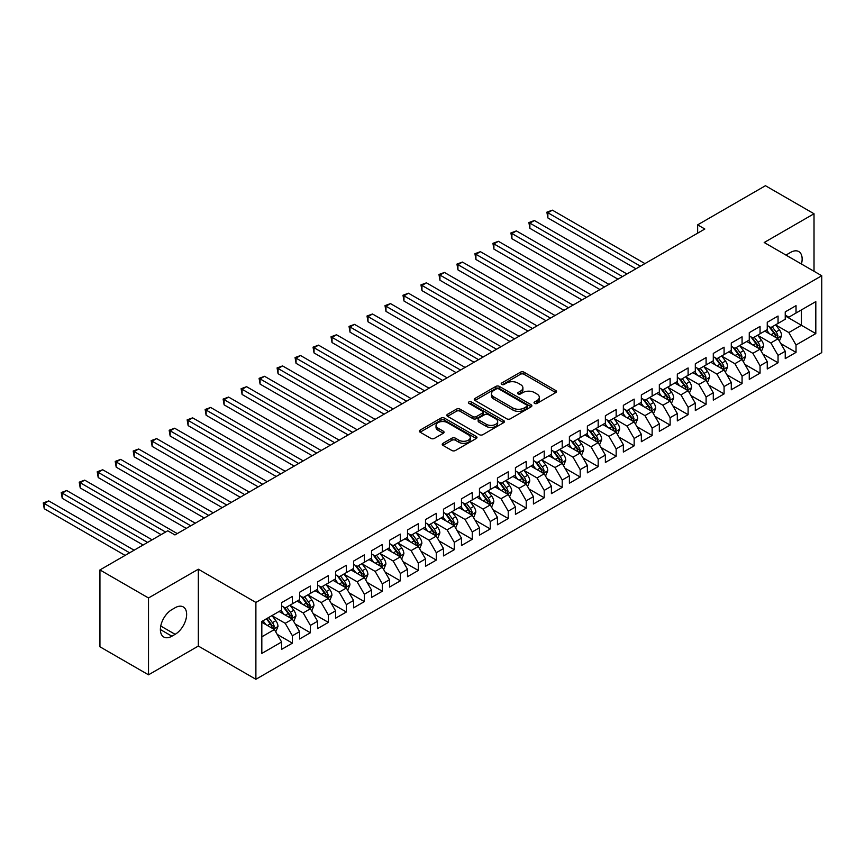 <?xml version="1.0" encoding="UTF-8"?>
<svg xmlns="http://www.w3.org/2000/svg" width="865" height="865" viewBox="0 0 865 865"><rect width="100%" height="100%" fill="white"/><g stroke="black" fill="none" stroke-linecap="round" stroke-linejoin="round"><path stroke-width="1.3" d="M534.548 403.404A1.752 1.006 0 0 0 537.024 403.404L555.784 392.569A2.498 1.438 0 0 0 556.519 391.553A2.498 1.438 0 0 0 555.784 390.537L524.006 372.188A2.498 1.438 0 0 0 520.471 372.188L501.711 383.011A1.752 1.006 0 0 0 501.203 383.725A1.752 1.006 0 0 0 501.711 384.438A1.752 1.006 0 0 0 504.187 384.438L506.609 383.044A7.99 4.617 0 0 1 517.908 383.044L520.557 384.568A7.99 4.617 0 0 1 522.903 387.834A7.99 4.617 0 0 1 520.557 391.088L518.135 392.494A1.752 1.006 0 0 0 517.627 393.207A1.752 1.006 0 0 0 518.135 393.921A1.752 1.006 0 0 0 520.6 393.921L523.033 392.515A7.99 4.617 0 0 1 534.332 392.515L536.981 394.051A7.99 4.617 0 0 1 539.317 397.305A7.99 4.617 0 0 1 536.981 400.571L534.548 401.976A1.752 1.006 0 0 0 534.04 402.69A1.752 1.006 0 0 0 534.548 403.404L534.548 401.976M442.967 443.334A2.498 1.438 0 0 0 442.231 444.351A2.498 1.438 0 0 0 442.967 445.367L451.887 450.514A2.498 1.438 0 0 0 455.412 450.514L476.247 438.49A2.498 1.438 0 0 0 476.983 437.474A2.498 1.438 0 0 0 476.247 436.457L444.469 418.109A2.498 1.438 0 0 0 440.934 418.109L420.109 430.132A2.498 1.438 0 0 0 419.374 431.148A2.498 1.438 0 0 0 420.109 432.176L430.878 438.393A2.498 1.438 0 0 0 434.403 438.393L443.323 433.246A2.498 1.438 0 0 0 444.048 432.219A2.498 1.438 0 0 0 443.323 431.203L437.982 428.121A6.682 3.86 0 0 1 436.025 425.396A6.682 3.86 0 0 1 440.144 421.828A6.682 3.86 0 0 1 447.421 422.661L468.343 434.749A6.682 3.86 0 0 1 470.3 437.474A6.682 3.86 0 0 1 466.181 441.031A6.682 3.86 0 0 1 458.904 440.199L455.412 438.187A2.498 1.438 0 0 0 451.887 438.187L442.967 443.334L442.967 445.367L451.887 440.263L451.887 438.187M148.51 597.975L148.51 674.819L198.334 646.058L198.334 569.213L148.51 597.975L99.94 569.938L167.756 530.786L174.946 534.938L704.834 229.02L697.644 224.857L697.644 233.172M198.334 569.213L255.889 602.44L821.75 275.74L821.75 352.596L255.889 679.285L255.889 602.44M814.019 271.275L814.019 213.752L764.195 242.514L821.75 275.74M814.019 213.752L765.449 185.715L697.644 224.857M506.793 418.822A2.498 1.438 0 0 0 510.318 418.822L531.153 406.788A2.498 1.438 0 0 0 531.889 405.772A2.498 1.438 0 0 0 531.153 404.755L499.375 386.406A2.498 1.438 0 0 0 495.84 386.406L475.015 398.43A2.498 1.438 0 0 0 474.279 399.446A2.498 1.438 0 0 0 475.015 400.473L506.793 418.822M469.619 403.782A1.752 1.006 0 0 1 471.393 404.031L471.393 401.944L503.7 420.606A2.498 1.438 0 0 1 504.436 421.623A2.498 1.438 0 0 1 503.7 422.639L482.865 434.673A2.498 1.438 0 0 1 479.34 434.673L447.562 416.325L456.471 411.21L456.471 409.134L447.562 414.281A2.498 1.438 0 0 0 446.827 415.297A2.498 1.438 0 0 0 447.562 416.325L447.562 414.281M456.471 411.21A2.498 1.438 0 0 1 460.007 411.21L460.007 409.134A2.498 1.438 0 0 0 456.471 409.134M460.007 409.134L472.896 416.573A2.498 1.438 0 0 0 476.42 416.573L482.335 413.156A2.498 1.438 0 0 0 483.07 412.14A2.498 1.438 0 0 0 482.335 411.124L468.917 403.371A1.752 1.006 0 0 1 468.408 402.657A1.752 1.006 0 0 1 469.49 401.728A1.752 1.006 0 0 1 471.393 401.944M785.236 315.93L801.423 325.283L801.423 309.908L815.814 301.604L796.027 313.022L796.027 305.648L785.236 311.887L785.236 319.261L778.046 323.413L778.046 316.039L767.255 322.267L767.255 329.641L760.054 333.793L760.054 326.419L749.263 332.657L749.263 340.021L742.073 344.183L742.073 336.809L731.282 343.037L731.282 350.411L724.081 354.564L724.081 347.189L713.29 353.417L713.29 360.792L706.1 364.943L706.1 357.58L695.309 363.808L695.309 371.182L688.107 375.334L688.107 367.96L677.317 374.188L677.317 381.562L670.126 385.714L670.126 378.34L659.335 384.579L659.335 391.953L652.134 396.105L652.134 388.731L641.343 394.959L641.343 402.333L634.153 406.485L634.153 399.111L623.351 405.339L623.351 412.713L616.161 416.876L616.161 409.502L605.37 415.73L605.37 423.104L598.18 427.256L598.18 419.882L587.378 426.11L587.378 433.484L580.188 437.636L580.188 430.262L569.397 436.501L569.397 443.875L562.207 448.027L562.207 440.653L551.405 446.881L551.405 454.255L544.215 458.407L544.215 451.033L533.424 457.271L533.424 464.635L526.234 468.798L526.234 461.423L515.432 467.651L515.432 475.026L508.242 479.178L508.242 471.803L497.451 478.031L497.451 485.406L490.26 489.558L490.26 482.194L479.459 488.422L479.459 495.796L472.268 499.948L472.268 492.574L461.478 498.802L461.478 506.176L454.287 510.328L454.287 502.954L443.486 509.193L443.486 516.567L436.295 520.719L436.295 513.345L425.504 519.573L425.504 526.947L418.303 531.099L418.303 523.725L407.512 529.953L407.512 537.327L400.322 541.49L400.322 534.116L389.531 540.344L389.531 547.718L382.33 551.87L382.33 544.496L371.539 550.724L371.539 558.098L364.349 562.25L364.349 554.876L353.558 561.115L353.558 568.489L346.357 572.641L346.357 565.267L335.566 571.495L335.566 578.869L328.376 583.021L328.376 575.647L317.585 581.885L317.585 589.249L310.384 593.412L310.384 586.038L299.593 592.265L299.593 599.64L292.402 603.792L292.402 596.418L281.612 602.646L281.612 610.02L261.825 621.448L261.825 653.432L281.612 642.003L274.41 629.547L261.825 622.281M815.814 301.604L815.814 333.587L796.027 345.005L788.837 332.549L775.797 325.024M780.836 343.61L796.027 352.379L796.027 345.005M796.027 352.379L785.236 358.618L785.236 351.244L778.046 355.396L770.845 342.929L757.805 335.404M762.844 353.99L778.046 362.77L778.046 355.396M778.046 362.77L767.255 368.998L767.255 361.624L760.054 365.776L752.864 353.32L739.824 345.795M744.862 364.381L760.054 373.15L760.054 365.776M760.054 373.15L749.263 379.378L749.263 372.015L742.073 376.167L734.872 363.7L721.832 356.175M726.87 374.761L742.073 383.541L742.073 376.167M742.073 383.541L731.282 389.769L731.282 382.395L724.081 386.547L716.89 374.091L703.851 366.555M708.878 385.152L724.081 393.921L724.081 386.547M724.081 393.921L713.29 400.149L713.29 392.775L706.1 396.938L698.898 384.471L685.859 376.945M690.897 395.532L706.1 404.301L706.1 396.938M706.1 404.301L695.309 410.54L695.309 403.166L688.107 407.318L680.917 394.851L667.877 387.325M672.905 405.912L688.107 414.692L688.107 407.318M688.107 414.692L677.317 420.92L677.317 413.546L670.126 417.698L662.925 405.242L649.885 397.716M654.924 416.303L670.126 425.072L670.126 417.698M670.126 425.072L659.335 431.311L659.335 423.937L652.134 428.089L644.944 415.622L631.904 408.096M636.932 426.683L652.134 435.463L652.134 428.089M652.134 435.463L641.343 441.691L641.343 434.317L634.153 438.469L626.952 426.013L613.912 418.476M618.951 437.074L634.153 445.843L634.153 438.469M634.153 445.843L623.351 452.071L623.351 444.707L616.161 448.859L608.971 436.393L595.931 428.867M600.959 447.454L616.161 456.233L616.161 448.859M616.161 456.233L605.37 462.461L605.37 455.087L598.18 459.239L590.979 446.783L577.939 439.247M582.978 457.834L598.18 466.613L598.18 459.239M598.18 466.613L587.378 472.841L587.378 465.467L580.188 469.63L572.998 457.163L559.958 449.638M564.986 468.225L580.188 476.993L580.188 469.63M580.188 476.993L569.397 483.232L569.397 475.858L562.207 480.01L555.006 467.543L541.966 460.018M547.004 478.605L562.207 487.384L562.207 480.01M562.207 487.384L551.405 493.612L551.405 486.238L544.215 490.39L537.024 477.934L523.985 470.409M529.012 488.995L544.215 497.764L544.215 490.39M544.215 497.764L533.424 504.003L533.424 496.629L526.234 500.781L519.032 488.314L505.993 480.789M511.031 499.375L526.234 508.155L526.234 500.781M526.234 508.155L515.432 514.383L515.432 507.009L508.242 511.161L501.051 498.705L488.011 491.169M493.039 509.766L508.242 518.535L508.242 511.161M508.242 518.535L497.451 524.763L497.451 517.389L490.26 521.552L483.059 509.085L470.019 501.559M475.058 520.146L490.26 528.926L490.26 521.552M490.26 528.926L479.459 535.154L479.459 527.78L472.268 531.932L465.078 519.476L452.038 511.939M457.066 530.526L472.268 539.306L472.268 531.932M472.268 539.306L461.478 545.534L461.478 538.16L454.287 542.312L447.086 529.856L434.046 522.33M439.085 540.917L454.287 549.686L454.287 542.312M454.287 549.686L443.486 555.925L443.486 548.551L436.295 552.703L429.105 540.236L416.065 532.71M421.093 551.297L436.295 560.077L436.295 552.703M436.295 560.077L425.504 566.305L425.504 558.931L418.303 563.083L411.113 550.627L398.073 543.09M403.112 561.688L418.303 570.457L418.303 563.083M418.303 570.457L407.512 576.685L407.512 569.321L400.322 573.473L393.132 561.007L380.092 553.481M385.12 572.068L400.322 580.848L400.322 573.473M400.322 580.848L389.531 587.076L389.531 579.701L382.33 583.853L375.14 571.397L362.1 563.861M367.138 582.448L382.33 591.227L382.33 583.853M382.33 591.227L371.539 597.455L371.539 590.081L364.349 594.244L357.159 581.777L344.108 574.252M349.146 592.839L364.349 601.607L364.349 594.244M364.349 601.607L353.558 607.846L353.558 600.472L346.357 604.624L339.167 592.157L326.127 584.632M331.165 603.219L346.357 611.998L346.357 604.624M346.357 611.998L335.566 618.226L335.566 610.852L328.376 615.004L321.185 602.548L308.135 595.023M313.173 613.609L328.376 622.378L328.376 615.004M328.376 622.378L317.585 628.617L317.585 621.243L310.384 625.395L303.193 612.928L290.153 605.403M295.192 623.989L310.384 632.769L310.384 625.395M310.384 632.769L299.593 638.997L299.593 631.623L292.402 635.775L285.212 623.319L272.161 615.783M277.2 634.38L292.402 643.149L292.402 635.775M292.402 643.149L281.612 649.377L281.612 642.003M281.612 605.868L285.212 607.944L292.402 603.792M261.825 636.813L274.41 629.547M299.593 595.488L303.193 597.564L310.384 593.412M285.212 623.319L292.402 619.167L279.092 611.479M299.593 631.623L292.402 619.167M317.585 585.097L321.185 587.173L328.376 583.021M303.193 612.928L310.384 608.776L297.073 601.088M317.585 621.243L310.384 608.776M335.566 574.717L339.167 576.793L346.357 572.641M321.185 602.548L328.376 598.396L315.065 590.709M335.566 610.852L328.376 598.396M353.558 564.326L357.159 566.413L364.349 562.25M339.167 592.157L346.357 588.005L333.047 580.329M353.558 600.472L346.357 588.005M371.539 553.946L375.14 556.022L382.33 551.87M357.159 581.777L364.349 577.625L351.039 569.938M371.539 590.081L364.349 577.625M389.531 543.566L393.132 545.642L400.322 541.49M375.14 571.397L382.33 567.235L369.02 559.558M389.531 579.701L382.33 567.235M407.512 533.175L411.113 535.251L418.303 531.099M393.132 561.007L400.322 556.855L387.012 549.167M407.512 569.321L400.322 556.855M425.504 522.795L429.105 524.871L436.295 520.719M411.113 550.627L418.303 546.475L404.993 538.787M425.504 558.931L418.303 546.475M443.486 512.404L447.086 514.48L454.287 510.328M429.105 540.236L436.295 536.084L422.985 528.396M443.486 548.551L436.295 536.084M461.478 502.024L465.078 504.1L472.268 499.948M447.086 529.856L454.287 525.704L440.966 518.016M461.478 538.16L454.287 525.704M479.459 491.644L483.059 493.72L490.26 489.558M465.078 519.476L472.268 515.313L458.958 507.636M479.459 527.78L472.268 515.313M497.451 481.254L501.051 483.33L508.242 479.178M483.059 509.085L490.26 504.933L476.95 497.245M497.451 517.389L490.26 504.933M515.432 470.874L519.032 472.95L526.234 468.798M501.051 498.705L508.242 494.553L494.931 486.865M515.432 507.009L508.242 494.553M533.424 460.483L537.024 462.559L544.215 458.407M519.032 488.314L526.234 484.162L512.923 476.474M533.424 496.629L526.234 484.162M551.405 450.103L555.006 452.179L562.207 448.027M537.024 477.934L544.215 473.782L530.905 466.094M551.405 486.238L544.215 473.782M569.397 439.712L572.998 441.799L580.188 437.636M555.006 467.543L562.207 463.391L548.897 455.714M569.397 475.858L562.207 463.391M587.378 429.332L590.979 431.408L598.18 427.256M572.998 457.163L580.188 453.011L566.878 445.324M587.378 465.467L580.188 453.011M605.37 418.952L608.971 421.028L616.161 416.876M590.979 446.783L598.18 442.621L584.87 434.944M605.37 455.087L598.18 442.621M623.351 408.561L626.952 410.637L634.153 406.485M608.971 436.393L616.161 432.24L602.851 424.553M623.351 444.707L616.161 432.24M641.343 398.181L644.944 400.257L652.134 396.105M626.952 426.013L634.153 421.861L620.843 414.173M641.343 434.317L634.153 421.861M659.335 387.79L662.925 389.866L670.126 385.714M644.944 415.622L652.134 411.47L638.824 403.782M659.335 423.937L652.134 411.47M677.317 377.41L680.917 379.486L688.107 375.334M662.925 405.242L670.126 401.09L656.816 393.402M677.317 413.546L670.126 401.09M695.309 367.03L698.898 369.106L706.1 364.943M680.917 394.851L688.107 390.699L674.797 383.022M695.309 403.166L688.107 390.699M713.29 356.639L716.89 358.716L724.081 354.564M698.898 384.471L706.1 380.319L692.789 372.631M713.29 392.775L706.1 380.319M731.282 346.26L734.872 348.336L742.073 344.183M716.89 374.091L724.081 369.928L710.771 362.251M731.282 382.395L724.081 369.928M749.263 335.869L752.864 337.945L760.054 333.793M734.872 363.7L742.073 359.548L728.763 351.86M749.263 372.015L742.073 359.548M767.255 325.489L770.845 327.565L778.046 323.413M752.864 353.32L760.054 349.168L746.744 341.48M767.255 361.624L760.054 349.168M785.236 315.098L788.837 317.185L796.027 313.022M770.845 342.929L778.046 338.777L764.736 331.1M785.236 351.244L778.046 338.777M99.94 569.938L99.94 646.782L148.51 674.819M198.334 646.058L255.889 679.285M788.837 332.549L801.423 325.283L815.814 333.587M801.433 264.02A16.284 9.396 120 0 0 798.773 251.574A16.284 9.396 120 0 0 790.632 252.385L787.399 254.245A16.284 9.396 120 0 0 786.036 255.132M171.886 609.609A16.284 9.396 120 0 0 161.258 623.957A16.284 9.396 120 0 0 163.755 636.997A16.284 9.396 120 0 0 171.886 636.197L175.13 634.326A16.284 9.396 120 0 0 185.759 619.978A16.284 9.396 120 0 0 183.272 606.927A16.284 9.396 120 0 0 175.13 607.738L171.886 609.609M535.251 403.652L536.981 402.647A7.99 4.617 0 0 0 539.317 399.392L539.317 397.305M522.903 387.834L522.903 389.91A7.99 4.617 0 0 1 520.557 393.175L518.827 394.17M555.752 392.591L524.006 374.264A2.498 1.438 0 0 0 520.471 374.264L502.414 384.687M531.121 406.81L499.375 388.482A2.498 1.438 0 0 0 495.84 388.482L475.047 400.495M526.742 406.485A1.752 1.006 0 0 0 527.25 405.772A1.752 1.006 0 0 0 526.742 405.058L498.846 388.947A1.752 1.006 0 0 0 496.369 388.947L493.818 390.429A7.99 4.617 0 0 0 491.471 393.694A7.99 4.617 0 0 0 493.818 396.949L512.88 407.966A7.99 4.617 0 0 0 524.179 407.966L526.742 406.485L526.742 408.561A1.752 1.006 0 0 0 527.25 407.848L527.25 405.772M491.471 393.694L491.471 395.77A7.99 4.617 0 0 0 493.818 399.035L493.818 396.949M526.742 408.561L524.179 410.042A7.99 4.617 0 0 1 512.88 410.042L493.818 399.035M460.007 411.21L472.896 418.649A2.498 1.438 0 0 0 476.42 418.649L482.335 415.232A2.498 1.438 0 0 0 483.07 414.216L483.07 412.14M471.393 404.031L503.668 422.661M486.271 424.293A6.682 3.86 0 0 0 493.547 425.137A6.682 3.86 0 0 0 497.667 421.569A6.682 3.86 0 0 0 495.71 418.844L488.336 414.584A2.498 1.438 0 0 0 484.811 414.584L478.896 418A2.498 1.438 0 0 0 478.161 419.017A2.498 1.438 0 0 0 478.896 420.044L486.271 424.293L486.271 426.369A6.682 3.86 0 0 0 493.547 427.213A6.682 3.86 0 0 0 497.667 423.645L497.667 421.569M478.161 419.017L478.161 421.104A2.498 1.438 0 0 0 478.896 422.12L478.896 420.044M486.271 426.369L478.896 422.12M470.3 437.474L470.3 439.55A6.682 3.86 0 0 1 466.181 443.107A6.682 3.86 0 0 1 458.904 442.275L455.412 440.263A2.498 1.438 0 0 0 451.887 440.263M436.025 425.396L436.025 427.472A6.682 3.86 0 0 0 437.982 430.197L437.982 428.121M443.323 431.203L443.323 433.246L437.982 430.197M476.247 436.457L476.247 438.49L444.469 420.185A2.498 1.438 0 0 0 440.934 420.185L420.141 432.186L420.109 430.132M779.376 341.08L781.603 335.642A6.736 3.893 -120 0 0 779.452 329.9L775.635 324.808M769.547 333.868L766.639 329.998M644.944 263.598L552.367 210.152L547.869 212.747L547.869 217.937L635.948 268.788M776.77 338.042L777.959 335.934A6.736 3.893 -120 0 0 776.035 331.879L772.218 326.775M770.034 327.089L774.748 333.393A3.438 1.979 60 0 1 775.375 334.441L777.959 335.934M768.844 326.408L773.872 333.122A6.736 3.893 60 0 1 775.808 337.177L775.937 337.566M547.869 217.937L546.875 212.174L640.446 266.193M546.875 212.174L552.367 210.152M761.384 351.471L763.611 346.032A6.736 3.893 -120 0 0 761.47 340.291L757.643 335.188M751.555 344.259L748.647 340.378M626.952 273.978L534.375 220.532L529.877 223.127L529.877 228.317L617.956 279.168M758.789 348.433L759.978 346.314A6.736 3.893 -120 0 0 758.043 342.259L754.226 337.155M752.042 337.48L756.767 343.773A3.438 1.979 60 0 1 757.394 344.821L759.978 346.314M750.863 336.799L755.891 343.502A6.736 3.893 60 0 1 757.816 347.557L757.956 347.946M529.877 228.317L528.893 222.554L622.454 276.573M528.893 222.554L534.375 220.532M743.403 361.851L745.63 356.412A6.736 3.893 -120 0 0 743.478 350.671L739.662 345.568M733.563 354.639L730.666 350.768M608.971 284.369L516.394 230.912L511.896 233.507L511.896 238.708L599.975 289.559M740.797 358.813L741.986 356.704A6.736 3.893 -120 0 0 740.062 352.65L736.245 347.546M734.061 347.86L738.775 354.163A3.438 1.979 60 0 1 739.402 355.201L741.986 356.704M732.871 347.179L737.899 353.893A6.736 3.893 60 0 1 739.835 357.948L739.964 358.337M511.896 238.708L510.901 232.945L604.473 286.964M510.901 232.945L516.394 230.912M725.411 372.242L727.638 366.792A6.736 3.893 -120 0 0 725.497 361.062L721.67 355.958M715.582 365.03L712.673 361.148M590.979 294.749L498.402 241.303L493.904 243.898L493.904 249.088L581.983 299.939M722.816 369.204L724.005 367.084A6.736 3.893 -120 0 0 722.07 363.03L718.253 357.926M716.069 358.251L720.794 364.543A3.438 1.979 60 0 1 721.421 365.592L724.005 367.084M714.89 357.559L719.918 364.273A6.736 3.893 60 0 1 721.843 368.328L721.983 368.717M493.904 249.088L492.92 243.325L586.481 297.344M492.92 243.325L498.402 241.303M707.429 382.622L709.657 377.183A6.736 3.893 -120 0 0 707.505 371.442L703.688 366.338M697.59 375.41L694.692 371.528M572.998 305.129L480.421 251.683L475.923 254.278L475.923 259.478L564.002 310.33M704.824 379.584L706.013 377.464A6.736 3.893 -120 0 0 704.088 373.41L700.272 368.317M698.087 368.631L702.802 374.934A3.438 1.979 60 0 1 703.429 375.972L706.013 377.464M696.898 367.949L701.926 374.664A6.736 3.893 60 0 1 703.861 378.719L703.991 379.108M475.923 259.478L474.928 253.715L568.5 307.735M474.928 253.715L480.421 251.683M689.437 393.013L691.665 387.563A6.736 3.893 -120 0 0 689.513 381.822L685.696 376.729M679.609 385.79L676.7 381.919M555.006 315.52L462.429 262.073L457.931 264.668L457.931 269.858L546.01 320.71M686.842 389.964L688.032 387.855A6.736 3.893 -120 0 0 686.096 383.8L682.28 378.697M680.095 379.021L684.821 385.314A3.438 1.979 60 0 1 685.448 386.363L688.032 387.855M678.917 378.329L683.945 385.044A6.736 3.893 60 0 1 685.869 389.099L686.01 389.488M457.931 269.858L456.947 264.095L550.508 318.115M456.947 264.095L462.429 262.073M671.456 403.393L673.684 397.954A6.736 3.893 -120 0 0 671.532 392.213L667.715 387.109M661.617 396.181L658.719 392.299M537.024 325.9L444.448 272.453L439.95 275.048L439.95 280.238L528.028 331.1M668.85 400.354L670.04 398.235A6.736 3.893 -120 0 0 668.115 394.18L664.298 389.088M662.114 389.401L666.829 395.705A3.438 1.979 60 0 1 667.456 396.743L670.04 398.235M660.925 388.72L665.953 395.435A6.736 3.893 60 0 1 667.888 399.479L668.018 399.879M439.95 280.238L438.955 274.475L532.526 328.495M438.955 274.475L444.448 272.453M653.464 413.773L655.692 408.334A6.736 3.893 -120 0 0 653.54 402.593L649.723 397.489M643.636 406.561L640.727 402.69M519.032 336.29L426.456 282.833L421.958 285.439L421.958 290.629L510.036 341.48M650.869 410.734L652.059 408.626A6.736 3.893 -120 0 0 650.123 404.571L646.306 399.468M644.122 399.781L648.847 406.085A3.438 1.979 60 0 1 649.464 407.123L652.059 408.626M642.944 399.1L647.971 405.815A6.736 3.893 60 0 1 649.896 409.869L650.037 410.259M421.958 290.629L420.974 284.866L514.534 338.885M420.974 284.866L426.456 282.833M635.483 424.164L637.71 418.714A6.736 3.893 -120 0 0 635.559 412.983L631.742 407.88M625.644 416.952L622.746 413.07M501.051 346.67L408.475 293.224L403.977 295.819L403.977 301.009L492.055 351.86M632.877 421.125L634.067 419.006A6.736 3.893 -120 0 0 632.142 414.951L628.325 409.848M626.141 410.172L630.855 416.465A3.438 1.979 60 0 1 631.482 417.514L634.067 419.006M624.952 409.48L629.98 416.195A6.736 3.893 60 0 1 631.915 420.249L632.045 420.639M403.977 301.009L402.982 295.246L496.553 349.265M402.982 295.246L408.475 293.224M617.491 434.544L619.718 429.105A6.736 3.893 -120 0 0 617.567 423.363L613.75 418.26M607.663 427.332L604.754 423.461M483.059 357.061L390.483 303.604L385.985 306.199L385.985 311.4L474.063 362.251M614.896 431.505L616.085 429.397A6.736 3.893 -120 0 0 614.15 425.342L610.333 420.239M608.149 420.552L612.874 426.856A3.438 1.979 60 0 1 613.49 427.894L616.085 429.397M606.971 419.871L611.998 426.586A6.736 3.893 60 0 1 613.923 430.64L614.063 431.029M385.985 311.4L385.001 305.637L478.561 359.656M385.001 305.637L390.483 303.604M599.51 444.934L601.737 439.485A6.736 3.893 -120 0 0 599.586 433.743L595.769 428.651M589.671 437.722L586.773 433.841M465.078 367.441L372.501 313.995L368.003 316.59L368.003 321.78L456.082 372.631M596.904 441.896L598.093 439.777A6.736 3.893 -120 0 0 596.169 435.722L592.341 430.619M590.168 430.943L594.882 437.236A3.438 1.979 60 0 1 595.509 438.285L598.093 439.777M588.979 430.251L594.006 436.966A6.736 3.893 60 0 1 595.942 441.02L596.072 441.41M368.003 321.78L367.009 316.017L460.58 370.036M367.009 316.017L372.501 313.995M581.518 455.314L583.745 449.876A6.736 3.893 -120 0 0 581.594 444.134L577.777 439.031M571.689 448.102L568.781 444.221M447.086 377.821L354.509 324.375L350.011 326.97L350.011 332.16L438.09 383.022M578.923 452.276L580.112 450.157A6.736 3.893 -120 0 0 578.177 446.102L574.36 441.009M572.176 441.323L576.901 447.627A3.438 1.979 60 0 1 577.517 448.665L580.112 450.157M570.997 440.642L576.025 447.356A6.736 3.893 60 0 1 577.95 451.411L578.09 451.8M350.011 332.16L349.028 326.397L442.588 380.416M349.028 326.397L354.509 324.375M563.537 465.694L565.764 460.256A6.736 3.893 -120 0 0 563.612 454.514L559.796 449.422M553.697 458.482L550.8 454.612M429.105 388.212L336.528 334.766L332.03 337.361L332.03 342.551L420.109 393.402M560.931 462.656L562.12 460.548A6.736 3.893 -120 0 0 560.196 456.493L556.368 451.389M554.195 451.703L558.909 458.007A3.438 1.979 60 0 1 559.536 459.055L562.12 460.548M553.005 451.022L558.033 457.736A6.736 3.893 60 0 1 559.969 461.791L560.098 462.18M332.03 342.551L331.036 336.788L424.607 390.807M331.036 336.788L336.528 334.766M545.545 476.085L547.772 470.647A6.736 3.893 -120 0 0 545.62 464.905L541.804 459.802M535.716 468.873L532.808 464.992M411.113 398.592L318.536 345.146L314.038 347.741L314.038 352.931L402.117 403.782M542.95 473.047L544.139 470.928A6.736 3.893 -120 0 0 542.204 466.873L538.387 461.769M536.203 462.094L540.928 468.397A3.438 1.979 60 0 1 541.544 469.436L544.139 470.928M535.024 461.413L540.052 468.116A6.736 3.893 60 0 1 541.977 472.171L542.117 472.571M314.038 352.931L313.054 347.168L406.615 401.187M313.054 347.168L318.536 345.146M527.564 486.465L529.791 481.026A6.736 3.893 -120 0 0 527.639 475.285L523.822 470.182M517.724 479.253L514.826 475.382M393.132 408.983L300.544 355.526L296.057 358.132L296.057 363.322L384.136 414.173M524.958 483.427L526.147 481.318A6.736 3.893 -120 0 0 524.222 477.264L520.395 472.16M518.221 472.474L522.936 478.778A3.438 1.979 60 0 1 523.563 479.815L526.147 481.318M517.032 471.793L522.06 478.507A6.736 3.893 60 0 1 523.995 482.562L524.125 482.951M296.057 363.322L295.062 357.559L388.634 411.578M295.062 357.559L300.544 355.526M509.572 496.856L511.799 491.407A6.736 3.893 -120 0 0 509.647 485.676L505.83 480.572M499.743 489.644L496.834 485.762M375.14 419.363L282.563 365.917L278.065 368.512L278.065 373.702L366.144 424.553M506.977 493.818L508.166 491.698A6.736 3.893 -120 0 0 506.23 487.644L502.414 482.54M500.23 482.865L504.955 489.157A3.438 1.979 60 0 1 505.571 490.206L508.166 491.698M499.051 482.173L504.079 488.887A6.736 3.893 60 0 1 506.003 492.942L506.144 493.331M278.065 373.702L277.081 367.939L370.642 421.958M277.081 367.939L282.563 365.917M491.59 507.236L493.818 501.797A6.736 3.893 -120 0 0 491.666 496.056L487.838 490.952M481.751 500.024L478.853 496.142M357.148 429.743L264.571 376.297L260.084 378.892L260.084 384.092L348.163 434.944M488.985 504.198L490.174 502.078A6.736 3.893 -120 0 0 488.249 498.024L484.422 492.931M482.248 493.245L486.963 499.548A3.438 1.979 60 0 1 487.59 500.586L490.174 502.078M481.059 492.563L486.087 499.278A6.736 3.893 60 0 1 488.022 503.333L488.152 503.722M260.084 384.092L259.089 378.329L352.661 432.349M259.089 378.329L264.571 376.297M473.598 517.627L475.826 512.177A6.736 3.893 -120 0 0 473.674 506.436L469.857 501.343M463.77 510.404L460.861 506.533M339.167 440.134L246.59 386.687L242.092 389.282L242.092 394.472L330.171 445.324M471.003 514.589L472.193 512.469A6.736 3.893 -120 0 0 470.257 508.415L466.44 503.311M464.256 503.635L468.981 509.928A3.438 1.979 60 0 1 469.598 510.977L472.193 512.469M463.078 502.943L468.106 509.658A6.736 3.893 60 0 1 470.03 513.713L470.171 514.102M242.092 394.472L241.108 388.709L334.668 442.729M241.108 388.709L246.59 386.687M455.617 528.007L457.845 522.568A6.736 3.893 -120 0 0 455.693 516.827L451.865 511.723M445.778 520.795L442.88 516.913M321.175 450.514L228.598 397.067L224.111 399.662L224.111 404.852L312.189 455.714M453.011 524.968L454.201 522.849A6.736 3.893 -120 0 0 452.276 518.795L448.448 513.702M446.275 514.015L450.989 520.319A3.438 1.979 60 0 1 451.617 521.357L454.201 522.849M445.086 513.334L450.114 520.049A6.736 3.893 60 0 1 452.049 524.104L452.179 524.493M224.111 404.852L223.116 399.089L316.687 453.109M223.116 399.089L228.598 397.067M437.625 538.387L439.853 532.948A6.736 3.893 -120 0 0 437.701 527.207L433.884 522.103M427.797 531.175L424.888 527.304M303.193 460.904L210.617 407.447L206.119 410.053L206.119 415.243L294.197 466.094M435.03 535.349L436.22 533.24A6.736 3.893 -120 0 0 434.284 529.185L430.467 524.082M428.283 524.395L433.008 530.699A3.438 1.979 60 0 1 433.625 531.737L436.22 533.24M427.105 523.714L432.132 530.429A6.736 3.893 60 0 1 434.057 534.484L434.198 534.873M206.119 415.243L205.135 409.48L298.695 463.499M205.135 409.48L210.617 407.447M419.644 548.778L421.871 543.339A6.736 3.893 -120 0 0 419.72 537.597L415.892 532.494M409.805 541.566L406.907 537.684M285.201 471.284L192.625 417.838L188.138 420.433L188.138 425.623L276.216 476.474M417.038 545.739L418.228 543.62A6.736 3.893 -120 0 0 416.303 539.565L412.475 534.462M410.302 534.786L415.016 541.079A3.438 1.979 60 0 1 415.643 542.128L418.228 543.62M409.113 534.094L414.14 540.809A6.736 3.893 60 0 1 416.076 544.864L416.206 545.253M188.138 425.623L187.143 419.86L280.714 473.879M187.143 419.86L192.625 417.838M401.652 559.158L403.879 553.719A6.736 3.893 -120 0 0 401.728 547.978L397.911 542.874M391.823 551.946L388.915 548.075M267.22 481.675L174.644 428.218L170.146 430.813L170.146 436.014L258.224 486.865M399.046 556.119L400.246 554.011A6.736 3.893 -120 0 0 398.311 549.956L394.494 544.853M392.31 545.166L397.035 551.47A3.438 1.979 60 0 1 397.651 552.508L400.246 554.011M391.131 544.485L396.159 551.2A6.736 3.893 60 0 1 398.084 555.254L398.224 555.644M170.146 436.014L169.162 430.251L262.722 484.27M169.162 430.251L174.644 428.218M383.671 569.548L385.898 564.099A6.736 3.893 -120 0 0 383.746 558.357L379.919 553.265M373.831 562.337L370.934 558.455M249.228 492.055L156.651 438.609L152.164 441.204L152.164 446.394L240.243 497.245M381.065 566.51L382.254 564.391A6.736 3.893 -120 0 0 380.33 560.336L376.502 555.233M374.329 555.557L379.043 561.85A3.438 1.979 60 0 1 379.67 562.899L382.254 564.391M373.139 554.865L378.167 561.58A6.736 3.893 60 0 1 380.103 565.634L380.232 566.024M152.164 446.394L151.17 440.631L244.741 494.65M151.17 440.631L156.651 438.609M365.679 579.928L367.906 574.49A6.736 3.893 -120 0 0 365.754 568.748L361.938 563.645M355.85 572.716L352.942 568.835M231.247 502.435L138.67 448.989L134.172 451.584L134.172 456.774L222.251 507.636M363.073 576.89L364.273 574.771A6.736 3.893 -120 0 0 362.338 570.716L358.521 565.624M356.337 565.937L361.062 572.241A3.438 1.979 60 0 1 361.678 573.279L364.273 574.771M355.158 565.256L360.186 571.97A6.736 3.893 60 0 1 362.111 576.025L362.251 576.414M134.172 456.774L133.188 451.011L226.749 505.041M133.188 451.011L138.67 448.989M347.698 590.308L349.925 584.87A6.736 3.893 -120 0 0 347.773 579.128L343.946 574.036M337.858 583.096L334.96 579.226M213.255 512.826L120.678 459.38L116.191 461.975L116.191 467.165L204.27 518.016M345.092 587.27L346.281 585.162A6.736 3.893 -120 0 0 344.357 581.107L340.529 576.004M338.356 576.317L343.07 582.621A3.438 1.979 60 0 1 343.697 583.67L346.281 585.162M337.166 575.636L342.194 582.35A6.736 3.893 60 0 1 344.129 586.405L344.259 586.794M116.191 467.165L115.196 461.402L208.768 515.421M115.196 461.402L120.678 459.38M329.706 600.699L331.933 595.261A6.736 3.893 -120 0 0 329.781 589.519L325.964 584.416M319.877 593.487L316.968 589.606M195.274 523.206L102.697 469.76L98.199 472.355L98.199 477.545L186.278 528.396M327.1 597.661L328.3 595.542A6.736 3.893 -120 0 0 326.364 591.487L322.548 586.384M320.364 586.708L325.089 593.012A3.438 1.979 60 0 1 325.705 594.05L328.3 595.542M319.174 586.027L324.213 592.73A6.736 3.893 60 0 1 326.137 596.785L326.278 597.185M98.199 477.545L97.215 471.782L190.776 525.801M97.215 471.782L102.697 469.76M311.724 611.079L313.952 605.641A6.736 3.893 -120 0 0 311.8 599.899L307.972 594.796M301.885 603.867L298.987 599.996M177.282 533.597L84.705 480.14L80.218 482.746L80.218 487.936L161.095 534.635M309.119 608.041L310.308 605.933A6.736 3.893 -120 0 0 308.383 601.878L304.556 596.774M302.382 597.088L307.097 603.392A3.438 1.979 60 0 1 307.724 604.43L310.308 605.933M301.193 596.407L306.221 603.121A6.736 3.893 60 0 1 308.156 607.176L308.286 607.565M80.218 487.936L79.223 482.173L165.593 532.04M79.223 482.173L84.705 480.14M293.732 621.47L295.96 616.021A6.736 3.893 -120 0 0 293.808 610.29L289.991 605.186M283.904 614.258L280.995 610.376M152.099 539.825L66.724 490.531L62.226 493.126L62.226 498.316L143.114 545.015M291.127 618.432L292.327 616.312A6.736 3.893 -120 0 0 290.391 612.258L286.575 607.154M284.39 607.479L289.115 613.772A3.438 1.979 60 0 1 289.732 614.82L292.327 616.312M283.201 606.787L288.24 613.501A6.736 3.893 60 0 1 290.164 617.556L290.305 617.945M62.226 498.316L61.242 492.553L147.612 542.42M61.242 492.553L66.724 490.531M275.751 631.85L277.979 626.411A6.736 3.893 -120 0 0 275.827 620.67L271.999 615.566M265.912 624.638L263.014 620.756M134.118 550.205L48.732 500.911L44.234 503.506L44.234 508.707L125.122 555.406M273.145 628.812L274.335 626.692A6.736 3.893 -120 0 0 272.41 622.638L268.583 617.545M266.896 618.518L271.123 624.162A3.438 1.979 60 0 1 271.751 625.2L274.335 626.692M266.431 618.789L270.248 623.892A6.736 3.893 60 0 1 272.183 627.947L272.313 628.336M44.234 508.707L43.25 502.943L129.62 552.8M43.25 502.943L48.732 500.911M536.981 402.647L536.981 400.571M518.135 393.921L518.135 392.494M520.557 393.175L520.557 391.088M501.711 384.438L501.711 383.011M520.471 374.264L520.471 372.188M524.006 374.264L524.006 372.188M555.784 392.569L555.784 390.537M475.015 400.473L475.015 398.43M495.84 388.482L495.84 386.406M499.375 388.482L499.375 386.406M531.153 406.788L531.153 404.755M512.88 410.042L512.88 407.966M524.179 410.042L524.179 407.966M472.896 418.649L472.896 416.573M476.42 418.649L476.42 416.573M482.335 415.232L482.335 413.156M503.7 422.639L503.7 420.606M455.412 440.263L455.412 438.187M458.904 442.275L458.904 440.199M440.934 420.185L440.934 418.109M444.469 420.185L444.469 418.109M160.382 629.547L171.886 636.197M160.739 626.022L175.13 634.326M777.192 338.291L781.56 335.771M776.035 331.879L779.452 329.9M771.061 334.744L773.872 333.122M759.211 348.682L763.568 346.162M758.043 342.259L761.47 340.291M753.069 345.135L755.891 343.502M741.219 359.062L745.587 356.542M740.062 352.65L743.478 350.671M735.088 355.515L737.899 353.893M723.237 369.442L727.595 366.922M722.07 363.03L725.497 361.062M717.096 365.906L719.918 364.273M705.245 379.832L709.614 377.313M704.088 373.41L707.505 371.442M699.115 376.286L701.926 374.664M687.264 390.212L691.622 387.693M686.096 383.8L689.513 381.822M681.123 386.666L683.945 385.044M669.272 400.603L673.64 398.084M668.115 394.18L671.532 392.213M663.141 397.057L665.953 395.435M651.291 410.983L655.648 408.464M650.123 404.571L653.54 402.593M645.149 407.437L647.971 405.815M633.299 421.363L637.667 418.855M632.142 414.951L635.559 412.983M627.168 417.827L629.98 416.195M615.318 431.754L619.675 429.235M614.15 425.342L617.567 423.363M609.176 428.207L611.998 426.586M597.326 442.134L601.694 439.615M596.169 435.722L599.586 433.743M591.195 438.598L594.006 436.966M579.345 452.525L583.702 450.005M578.177 446.102L581.594 444.134M573.203 448.978L576.025 447.356M561.353 462.905L565.721 460.385M560.196 456.493L563.612 454.514M555.222 459.358L558.033 457.736M543.371 473.296L547.729 470.776M542.204 466.873L545.62 464.905M537.23 469.749L540.052 468.116M525.379 483.676L529.748 481.156M524.222 477.264L527.639 475.285M519.249 480.129L522.06 478.507M507.398 494.056L511.756 491.536M506.23 487.644L509.647 485.676M501.257 490.52L504.079 488.887M489.406 504.446L493.774 501.927M488.249 498.024L491.666 496.056M483.276 500.9L486.087 499.278M471.425 514.826L475.782 512.307M470.257 508.415L473.674 506.436M465.284 511.291L468.106 509.658M453.433 525.217L457.801 522.698M452.276 518.795L455.693 516.827M447.302 521.671L450.114 520.049M435.452 535.597L439.809 533.078M434.284 529.185L437.701 527.207M429.31 532.051L432.132 530.429M417.46 545.977L421.828 543.469M416.303 539.565L419.72 537.597M411.329 542.442L414.14 540.809M399.479 556.368L403.836 553.849M398.311 549.956L401.728 547.978M393.337 552.822L396.159 551.2M381.487 566.748L385.855 564.229M380.33 560.336L383.746 558.357M375.356 563.212L378.167 561.58M363.505 577.139L367.863 574.62M362.338 570.716L365.754 568.748M357.364 573.592L360.186 571.97M345.513 587.519L349.882 585M344.357 581.107L347.773 579.128M339.383 583.972L342.194 582.35M327.532 597.91L331.89 595.39M326.364 591.487L329.781 589.519M321.391 594.363L324.213 592.73M309.54 608.29L313.909 605.77M308.383 601.878L311.8 599.899M303.41 604.743L306.221 603.121M291.559 618.67L295.917 616.15M290.391 612.258L293.808 610.29M285.418 615.134L288.24 613.501M273.567 629.06L277.935 626.541M272.41 622.638L275.827 620.67M267.436 625.514L270.248 623.892"/></g></svg>
